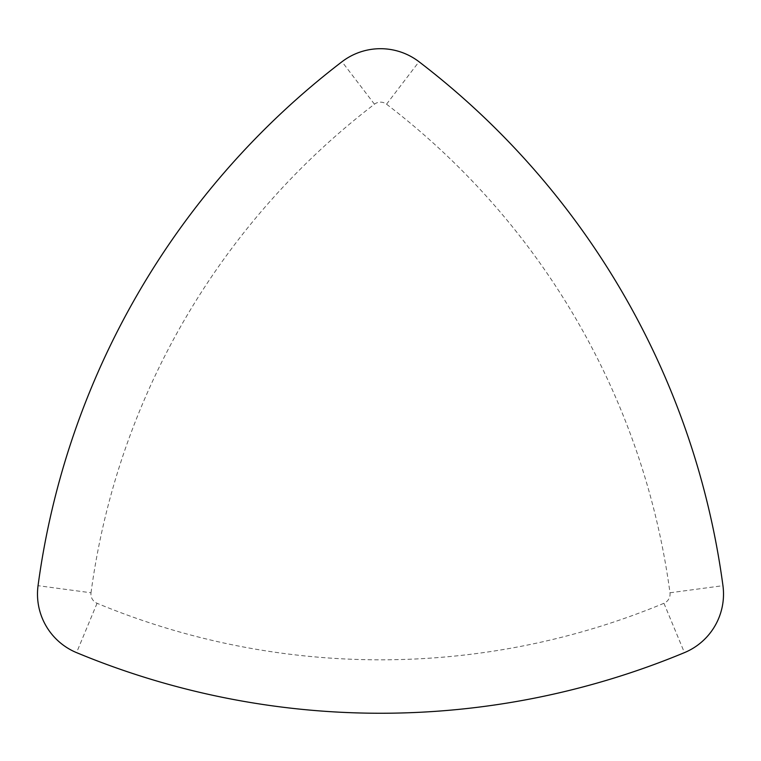 <?xml version="1.0" encoding="UTF-8"?>
<svg xmlns="http://www.w3.org/2000/svg" width="761" height="761" viewBox="0 0 761 761"><rect width="100%" height="100%" fill="white"/><g stroke="black" fill="none" stroke-linecap="round" stroke-linejoin="round"><path stroke-width="0.57" stroke-dasharray="3.81 2.85" d="M91.016 592.781A738.836 738.836 0 0 1 374.46 104.19A9.941 9.941 0 0 1 386.54 104.19A738.836 738.836 0 0 1 669.984 592.781A9.941 9.941 0 0 1 663.944 603.283A738.836 738.836 0 0 1 97.056 603.283A9.941 9.941 0 0 1 91.016 592.781L38.05 585.675M374.46 104.19L341.993 61.736M386.54 104.19L419.007 61.736M669.984 592.781L722.95 585.675M663.944 603.283L684.443 652.634M97.056 603.283L76.557 652.634"/><path stroke-width="1.14" d="M38.05 585.675A792.268 792.268 0 0 1 341.993 61.736A63.382 63.382 0 0 1 419.007 61.736A792.268 792.268 0 0 1 722.95 585.675A63.382 63.382 0 0 1 684.443 652.634A792.268 792.268 0 0 1 76.557 652.634A63.382 63.382 0 0 1 38.05 585.675"/></g></svg>

